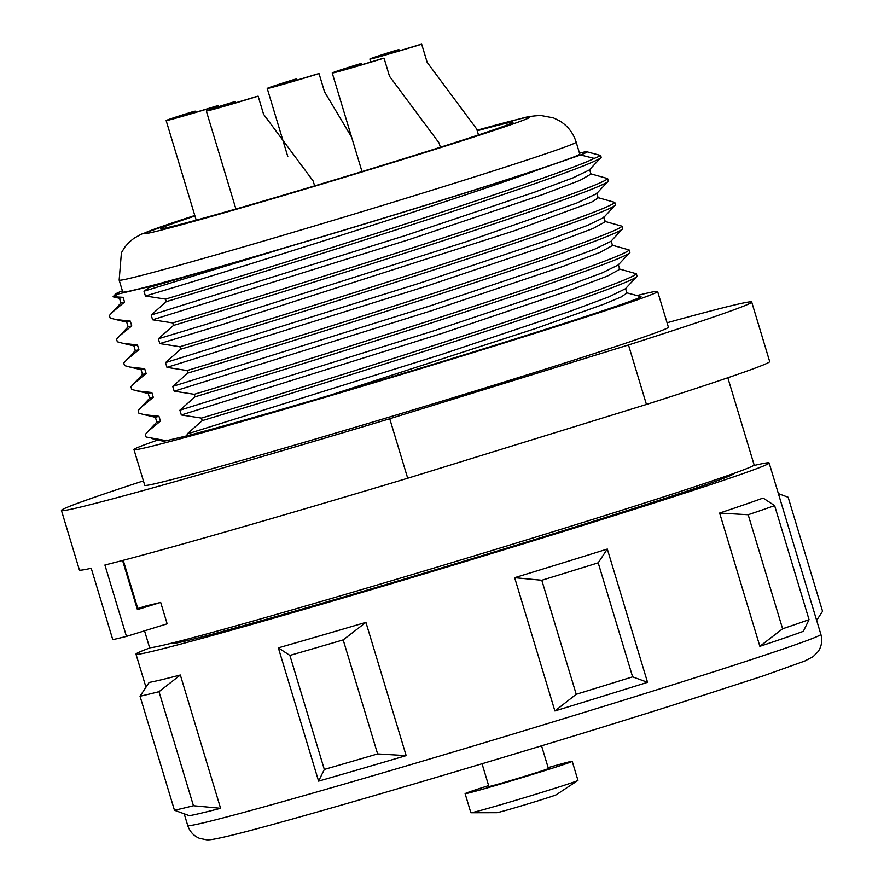 <?xml version="1.0" encoding="UTF-8"?>
<svg xmlns="http://www.w3.org/2000/svg" width="884" height="884" viewBox="0 0 884 884"><rect width="100%" height="100%" fill="white"/><g stroke="black" fill="none" stroke-linecap="round" stroke-linejoin="round"><path stroke-width="1.33" d="M759.864 646.326L719.631 513.052A330.693 6.519 -16.8 0 0 763.091 498.057L774.627 505.615L809.059 619.651L803.324 631.32A330.693 6.519 163.2 0 1 759.864 646.326L782.605 628.778L748.173 514.742A348.097 6.862 -16.8 0 0 774.627 505.615M719.631 513.052L748.173 514.742M782.605 628.778A348.097 6.862 -16.8 0 0 809.059 619.651M753.334 465.658A330.693 6.519 163.2 0 1 764.583 463.238A330.693 6.519 163.2 0 1 769.135 462.984A330.693 6.519 163.2 0 1 528.687 542.19A330.693 6.519 163.2 0 1 171.717 646.458A330.693 6.519 163.2 0 1 152.523 651.276A330.693 6.519 163.2 0 1 135.981 654.138A330.693 6.519 163.2 0 1 150.623 647.629M140.026 696.205L149.142 682.437A330.693 6.519 -16.8 0 0 161.142 679.84A330.693 6.519 -16.8 0 0 180.336 675.011L220.58 808.285A330.693 6.519 163.2 0 1 201.386 813.103A330.693 6.519 163.2 0 1 189.386 815.7L174.457 810.241A348.097 6.862 163.2 0 0 182.69 808.363A348.097 6.862 163.2 0 0 193.441 805.722L159.01 691.686A348.097 6.862 163.2 0 1 148.258 694.338A348.097 6.862 163.2 0 1 140.026 696.205L174.457 810.241M647.541 682.326A330.693 6.519 163.2 0 1 554.887 710.957L514.654 577.694A330.693 6.519 -16.8 0 0 607.308 549.052L647.541 682.326L632.612 676.857L598.192 562.821L607.308 549.052M406.165 755.632A330.693 6.519 163.2 0 1 318.594 781.125L278.349 647.85A330.693 6.519 -16.8 0 0 365.921 622.358L406.165 755.632L377.623 753.93L343.191 639.894L365.921 622.358M816.65 620.369L822.562 611.297L788.141 497.261L778.384 493.615M171.761 643.154A293.389 5.779 -16.8 0 0 171.684 643.364A293.389 5.779 -16.8 0 0 186.358 640.823A293.389 5.779 -16.8 0 0 498.786 550.566A293.389 5.779 -16.8 0 0 733.433 473.758A293.389 5.779 -16.8 0 0 733.245 473.625M239 626.933L238.47 625.176M181.386 640.701L183.021 641.099M726.195 476.111L726.526 477.205M194.955 215.994A183.994 3.624 -16.8 0 0 160.733 228.591A183.994 3.624 -16.8 0 0 169.938 227A183.994 3.624 -16.8 0 0 365.865 170.402A183.994 3.624 -16.8 0 0 513.018 122.235A183.994 3.624 -16.8 0 0 503.814 123.826A183.994 3.624 -16.8 0 0 477.238 130.766M119.152 280.095L122.743 291.996A238.691 4.707 -16.8 0 0 134.677 289.93A238.691 4.707 -16.8 0 0 388.861 216.503A238.691 4.707 -16.8 0 0 579.749 154.015L576.158 142.114C573.208 132.832 567.594 125.683 559.296 120.688L553.45 117.892L540.798 115.484C532.61 115.903 526.256 116.865 521.726 118.357L477.084 130.235A201.397 3.967 163.2 0 1 519.582 118.942A201.397 3.967 -16.8 0 1 520.212 118.799A201.397 3.967 163.2 0 1 397.513 161.054A201.397 3.967 163.2 0 1 154.17 231.873A201.397 3.967 -16.8 0 1 153.54 232.028A201.397 3.967 163.2 0 1 194.8 215.486L141.329 234.183L134.048 238.216L129.296 242.061L124.788 247.188L121.417 252.736L119.152 280.095A238.691 4.707 -16.8 0 0 130.335 278.217A238.691 4.707 -16.8 0 0 131.086 278.029A238.691 4.707 -16.8 0 0 385.269 204.602A238.691 4.707 -16.8 0 0 576.158 142.114M122.401 290.858A246.15 4.851 163.2 0 0 115.694 293.952A246.15 4.851 163.2 0 0 117.384 294.206L147.462 287.057A246.15 4.851 163.2 0 0 209.851 269.731L286.637 247.321L143.97 291.212L149.54 287.333L147.462 287.057M117.384 294.206L113.903 296.77L123.108 297.344L124.545 302.107L112.301 312.24L109.406 315.489L110.157 318.019L115.583 319.5L130.302 321.113L131.749 325.92L119.373 336.119L116.578 339.257L117.34 341.776L123.042 343.335L137.462 344.948L138.899 349.699L126.732 359.766L123.771 363.092L124.522 365.6L129.904 367.059L144.678 368.705L146.125 373.512L133.694 383.8L130.954 386.872L131.716 389.402L137.241 390.927L151.827 392.529L153.275 397.303L141.02 407.413L138.125 410.662L138.887 413.204L144.368 414.707L158.943 416.276L160.457 421.104L148.169 431.237L145.319 434.453L146.081 437.005L166.369 440.696L187.574 435.657L187.088 434.011L202.215 420.64L201.453 418.099L181.342 414.972L179.894 410.209L195.032 396.839L194.259 394.308L174.181 391.181L172.734 386.385L187.85 373.059L187.088 370.54L166.965 367.368L165.529 362.617L180.656 349.224L179.894 346.727L159.805 343.589L158.347 338.793L173.474 325.445L172.712 322.925L152.612 319.787L151.175 315.013L166.291 301.654L165.529 299.123L145.418 295.996C214.16 275.742 455.636 200.381 544.356 167.54L580.567 154.976A246.15 4.851 163.2 0 0 586.711 151.739A246.15 4.851 163.2 0 0 585.109 151.805L579.484 153.142M544.224 167.584A243.608 4.807 163.2 0 1 286.637 247.332M145.418 295.996L143.97 291.212M166.17 440.122L162.667 441.083L151.584 438.508M637.408 295.466A273.499 5.392 163.2 0 1 643.939 293.864A273.499 5.392 163.2 0 1 657.619 291.499A273.499 5.392 163.2 0 1 438.895 363.103A273.499 5.392 163.2 0 1 147.65 447.238A273.499 5.392 163.2 0 1 133.97 449.602A273.499 5.392 163.2 0 1 157.905 440M162.667 441.072A243.409 4.796 -16.8 0 0 166.369 440.696M187.574 435.657A243.653 4.807 -16.8 0 0 331.058 394.916C471.934 353.478 638.712 300.671 641.033 296.648L626.314 292.703M133.97 449.602L144.744 485.305A273.499 5.392 -16.8 0 0 158.424 482.94A273.499 5.392 -16.8 0 0 449.669 398.806A273.499 5.392 -16.8 0 0 668.403 327.202L657.619 291.499M143.407 480.874A360.528 7.105 163.2 0 0 61.438 510.455A360.528 7.105 163.2 0 0 79.472 507.339A360.528 7.105 163.2 0 0 389.733 418.751L628.48 344.97A360.528 7.105 163.2 0 0 751.709 302.052L769.677 361.545A360.528 7.105 -16.8 0 1 646.436 404.463L628.48 344.97M667.066 322.771A360.528 7.105 163.2 0 1 733.676 305.168A360.528 7.105 163.2 0 1 751.709 302.052M389.733 418.751L407.701 478.244L646.436 404.463M61.438 510.455L79.394 569.948A360.528 7.105 -16.8 0 0 91.229 568.268L112.776 639.662A360.528 7.105 -16.8 0 0 118.986 638.226A360.528 7.105 -16.8 0 0 126.456 636.403L104.898 565.009A360.528 7.105 -16.8 0 0 407.701 478.244M126.456 636.403L167.153 623.828L160.678 602.413L137.407 609.606L122.567 560.478M160.678 602.413A315.776 6.221 -16.8 0 1 153.131 604.258A315.776 6.221 -16.8 0 1 147.009 605.662L137.13 608.711M144.523 630.822L149.54 647.453A315.776 6.221 -16.8 0 0 165.341 644.712A315.776 6.221 -16.8 0 0 501.593 547.572A315.776 6.221 -16.8 0 0 754.129 464.907L727.819 377.766M619.131 268.913L636.336 273.764L637.11 276.294L625.176 288.991M611.938 245.122L629.154 249.951L629.916 252.504L617.993 265.189M604.689 221.332L621.982 226.193L622.745 228.713L610.811 241.42M597.584 197.508L614.789 202.381L615.54 204.878L603.562 217.641L587.407 225.442L547.848 240.15L419.303 283.278L165.529 362.617M590.379 173.717L607.606 178.568L608.369 181.098L596.446 193.784L576.81 203.011L466.222 241.741L206.116 324.351L158.347 338.793M586.711 151.739L600.634 155.473L601.186 157.319L589.285 169.993L573.075 177.839L533.925 192.403L405.535 235.487L151.175 315.013M626.911 293.046L621.253 296.925L603.363 304.383L535.483 328.561L331.058 394.916M187.088 434.011L441.657 354.418L569.937 311.356L609.076 296.792L625.342 288.814M637.11 276.294C634.447 280.924 565.163 305.466 470.144 336.472C376.252 367.169 264.946 401.756 202.215 420.64M201.453 418.099C261.664 399.966 367.689 367.037 459.393 337.18C558.776 304.881 633.74 278.493 636.336 273.764M618.38 264.78L619.75 269.3L607.617 275.996L570.954 289.919L442.751 333.157L181.342 414.972M179.894 410.209L434.364 330.649L562.699 287.576L601.916 272.99L618.181 265.001M629.916 252.504C627.132 257.178 557.572 281.797 463.028 312.649C369.059 343.368 257.575 378.021 195.032 396.839M194.259 394.308C256.924 375.413 368.418 340.793 462.498 310.03C556.92 279.211 626.436 254.592 629.154 249.951M174.181 391.181L431.469 310.726L562.522 266.57L600.037 252.404L612.513 245.487L611.176 241.034M610.811 241.409L594.766 249.133L556.279 263.498L430.42 305.776L172.734 386.385M622.745 228.713C620.015 233.343 550.588 257.94 456.011 288.803C362.142 319.5 250.526 354.152 187.85 373.059M187.088 370.54C249.686 351.578 360.981 317.091 454.884 286.361C549.737 255.443 619.341 230.702 621.982 226.193M603.86 216.967L605.297 221.729L593.33 228.359L556.39 242.382L426.773 286.084L166.965 367.368M615.54 204.878C612.899 209.552 543.605 234.061 448.586 265.078C354.694 295.764 243.387 330.384 180.656 349.224M179.894 346.727C242.426 327.831 353.898 293.256 447.868 262.515C542.566 231.619 611.96 207.011 614.789 202.381M596.744 193.132L598.181 197.894L591.495 202.193L514.543 230.702L220.094 325.268L159.805 343.589M608.369 181.098C605.573 185.795 536.013 210.403 441.47 241.255C347.5 271.974 236.017 306.626 173.474 325.445M172.712 322.925C235.354 303.997 346.871 269.41 440.939 238.636C535.361 207.817 604.877 183.198 607.606 178.568M152.612 319.787L409.966 239.321L542.61 194.579L579.838 180.424L590.965 174.093L589.628 169.629M601.186 157.319C598.468 161.938 529.041 186.535 434.243 217.464C340.395 248.161 228.912 282.758 166.291 301.654M600.634 155.473A258.581 5.094 163.2 0 1 594.236 158.391L580.567 154.976M165.529 299.123C282.758 264.051 559.716 176.004 594.236 158.402M209.84 269.742L149.54 287.333M115.694 293.952L113.108 296.704L113.903 296.77M113.141 296.825L119.45 298.295L123.108 297.344M124.545 302.107L120.92 303.068L119.484 298.306M115.583 319.5L126.688 322.108L130.302 321.113M126.688 322.108L128.114 326.826L131.749 325.92M123.042 343.335L133.893 345.876L137.462 344.948M138.899 349.699L135.318 350.639L133.882 345.876M129.904 367.059L141.064 369.678L144.678 368.705M141.064 369.678L142.49 374.429L146.125 373.512M137.241 390.927L148.169 393.49L151.827 392.529M153.275 397.303L149.628 398.242L141.02 407.413M144.368 414.707L155.385 417.292L158.943 416.276M160.457 421.104L156.811 422.044L155.374 417.292M351.622 137.208L324.516 91.77L319.036 73.615A41.029 0.807 163.2 0 1 269.277 88.091A41.029 0.807 163.2 0 1 267.222 88.444A41.029 0.807 163.2 0 1 293.963 79.571L296.239 79.03A33.57 0.663 -16.8 0 0 274.36 86.289A33.57 0.663 -16.8 0 0 276.04 86.002A33.57 0.663 -16.8 0 0 316.748 74.157L319.036 73.615M296.239 79.03L296.604 80.234M196.204 220.149L166.148 120.567A41.029 0.807 163.2 0 0 168.192 120.213A41.029 0.807 163.2 0 0 217.95 105.726L218.271 106.798M166.148 120.567A41.029 0.807 163.2 0 1 192.889 111.693L195.165 111.152A33.57 0.663 -16.8 0 0 173.286 118.412A33.57 0.663 -16.8 0 0 174.966 118.124A33.57 0.663 -16.8 0 0 215.674 106.268L217.95 105.726M195.165 111.152L195.53 112.356M314.638 185.883L313.168 181.01L263.609 114.334L258.128 96.168A41.029 0.807 163.2 0 1 208.37 110.655A41.029 0.807 163.2 0 1 206.326 111.008A41.029 0.807 163.2 0 1 233.067 102.135L235.343 101.594A33.57 0.663 -16.8 0 0 213.464 108.854A33.57 0.663 -16.8 0 0 215.143 108.566A33.57 0.663 -16.8 0 0 255.852 96.71L258.128 96.168M235.343 101.594L235.708 102.798M440.365 147.241L439.083 142.987L389.524 76.3L384.043 58.145A41.029 0.807 163.2 0 1 334.285 72.632A41.029 0.807 163.2 0 1 332.229 72.985A41.029 0.807 163.2 0 1 358.981 64.112L361.258 63.56A33.57 0.663 -16.8 0 0 339.379 70.83A33.57 0.663 -16.8 0 0 341.058 70.532A33.57 0.663 -16.8 0 0 381.766 58.687L384.043 58.145M361.258 63.56L361.622 64.764M478.498 134.921L476.719 129.042L427.16 62.355L421.679 44.2A41.029 0.807 163.2 0 1 371.921 58.687A41.029 0.807 163.2 0 1 369.877 59.04A41.029 0.807 163.2 0 1 396.618 50.167L398.894 49.626A33.57 0.663 -16.8 0 0 377.015 56.885A33.57 0.663 -16.8 0 0 378.695 56.598A33.57 0.663 -16.8 0 0 419.403 44.741L421.679 44.2M398.894 49.626L399.259 50.819M159.01 691.686L180.336 675.011M220.58 808.285L193.441 805.722M482.045 763.765L488.907 786.484A31.084 0.608 -16.8 0 0 490.465 786.219A31.084 0.608 -16.8 0 0 523.56 776.649A31.084 0.608 -16.8 0 0 548.412 768.516L541.549 745.798M548.146 767.644A55.946 1.105 163.2 0 1 569.418 761.82A55.946 1.105 163.2 0 1 572.213 761.334A55.946 1.105 163.2 0 1 527.472 775.975A55.946 1.105 163.2 0 1 467.901 793.191A55.946 1.105 163.2 0 1 465.106 793.666A55.946 1.105 163.2 0 1 488.642 785.611M465.106 793.666L470.852 812.705A55.946 1.105 -16.8 0 0 470.984 812.739A55.946 1.105 -16.8 0 0 473.647 812.23A55.946 1.105 -16.8 0 0 531.483 795.545A55.946 1.105 -16.8 0 0 577.871 780.473A55.946 1.105 -16.8 0 0 577.959 780.373L572.213 761.334M470.984 812.739L496.885 812.683A31.084 0.608 -16.8 0 0 498.366 812.396A31.084 0.608 -16.8 0 0 530.488 803.125A31.084 0.608 -16.8 0 0 556.268 794.749L577.871 780.473M514.654 577.694L541.793 580.258A348.097 6.862 -16.8 0 0 598.192 562.821M554.887 710.957L576.224 694.283L541.793 580.258M576.224 694.283A348.097 6.862 -16.8 0 0 632.612 676.857M278.349 647.85L289.886 655.42A348.097 6.862 -16.8 0 0 343.191 639.894M318.594 781.125L324.317 769.445L289.886 655.42M324.317 769.445A348.097 6.862 -16.8 0 0 377.623 753.93M820.86 634.325C822.54 640.646 821.634 646.392 818.153 651.541L813.147 656.635L804.65 661.077L763.19 675.917L671.829 705.498C517.913 754.24 281.488 823.844 226.912 836.397C211.21 840.032 209.154 839.899 206.569 839.8L199.563 838.352C193.784 835.999 189.828 831.711 187.717 825.49A330.693 6.519 163.2 0 0 192.016 825.269A330.693 6.519 163.2 0 0 204.259 822.628A330.693 6.519 -16.8 0 0 556.401 720.891A330.693 6.519 -16.8 0 0 820.86 634.325L769.135 462.984M135.981 654.138L145.948 687.133M184.215 813.888L187.717 825.49M123.23 560.301L137.793 608.512M625.563 288.582L626.922 293.101M112.301 312.24L120.92 303.057M128.114 326.815L119.373 336.119M126.743 359.766L135.318 350.628M142.501 374.418L133.694 383.8M148.203 393.49L149.639 398.253M148.169 431.237L156.811 422.044M287.808 156.623L267.222 88.444M235.906 208.989L206.326 111.008M361.998 171.573L332.229 72.985M370.783 62.035L369.877 59.04"/></g></svg>
